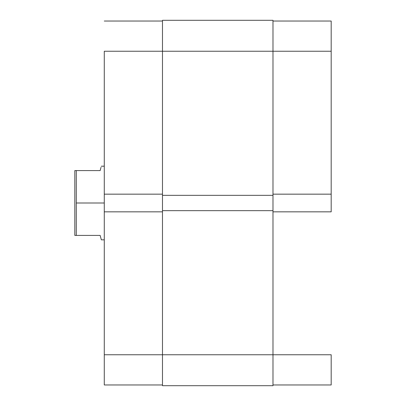<?xml version="1.0" encoding="UTF-8"?>
<svg xmlns="http://www.w3.org/2000/svg" width="406" height="406" viewBox="0 0 406 406"><rect width="100%" height="100%" fill="white"/><g stroke="black" fill="none" stroke-linecap="round" stroke-linejoin="round"><path stroke-width="0.61" d="M331.184 211.841L272.984 211.841L331.184 211.841L331.184 21.036L272.984 21.036L331.184 21.036L331.184 51.242L272.984 51.242L331.184 51.242L331.184 211.841M272.984 354.758L331.184 354.758L272.984 354.758L272.984 20.3L162.481 20.3L162.481 51.242L272.984 51.242L162.481 51.242L162.481 195.337L272.984 195.337L162.481 195.337L162.481 210.663L272.984 210.663L162.481 210.663L162.481 354.758L272.984 354.758L162.481 354.758L162.481 385.7L272.984 385.7L272.984 354.758L272.984 385.7L162.481 385.7L162.481 354.758L104.281 354.758L104.281 384.964L162.481 384.964L104.281 384.964L104.281 211.841L104.281 354.758L162.481 354.758L162.481 20.3L272.984 20.3L272.984 354.758M331.184 384.964L331.184 354.758L331.184 384.964L272.984 384.964L331.184 384.964M272.984 194.159L331.184 194.159L272.984 194.159M104.281 51.242L162.481 51.242L104.281 51.242L104.281 194.159L104.281 51.242M162.481 194.159L104.281 194.159L104.281 211.841L162.481 211.841L104.281 211.841L104.281 194.159L162.481 194.159M162.481 21.036L104.281 21.036L162.481 21.036M76.287 203L104.281 203L76.287 203L76.287 235.414L100.155 235.414L101.338 239.834L100.155 235.414L76.287 235.414L76.287 170.586L76.287 203M100.155 170.586L74.816 170.586L74.816 235.414L76.287 235.414L74.816 235.414L74.816 170.586L100.155 170.586L101.038 167.287M101.322 166.211L104.281 166.166M104.281 239.834L101.338 239.834L101.038 238.713"/></g></svg>
